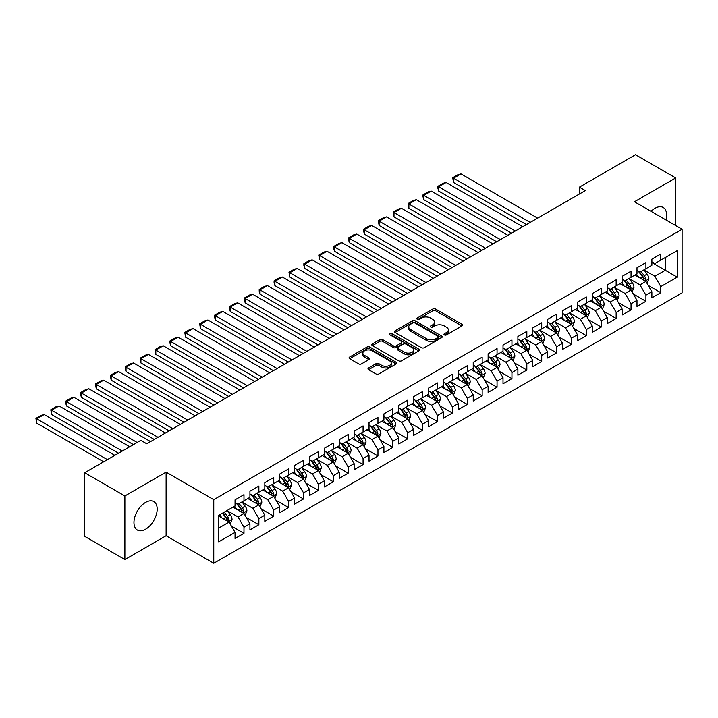 <?xml version="1.0" encoding="UTF-8"?>
<svg xmlns="http://www.w3.org/2000/svg" width="718" height="718" viewBox="0 0 718 718"><rect width="100%" height="100%" fill="white"/><g stroke="black" fill="none" stroke-linecap="round" stroke-linejoin="round"><path stroke-width="1.08" d="M444.397 334.92A1.445 0.835 0 0 0 446.443 334.92L461.97 325.954A2.064 1.194 0 0 0 462.571 325.11A2.064 1.194 0 0 0 461.97 324.267L435.664 309.081A2.064 1.194 0 0 0 432.739 309.081L417.221 318.047A1.445 0.835 0 0 0 416.79 318.63A1.445 0.835 0 0 0 417.221 319.223A1.445 0.835 0 0 0 419.267 319.223L421.269 318.065A6.615 3.814 0 0 1 430.62 318.065L432.819 319.33A6.615 3.814 0 0 1 434.749 322.032A6.615 3.814 0 0 1 432.819 324.724L430.809 325.891A1.445 0.835 0 0 0 430.387 326.484A1.445 0.835 0 0 0 430.809 327.067A1.445 0.835 0 0 0 432.855 327.067L434.866 325.909A6.615 3.814 0 0 1 444.218 325.909L446.408 327.175A6.615 3.814 0 0 1 448.346 329.876A6.615 3.814 0 0 1 446.408 332.578L444.397 333.735A1.445 0.835 0 0 0 443.975 334.328A1.445 0.835 0 0 0 444.397 334.92L444.397 333.735M145.574 529.22A16.424 9.478 120 0 0 156.3 514.752A16.424 9.478 120 0 0 153.787 501.595A16.424 9.478 120 0 0 145.574 502.403A16.424 9.478 120 0 0 134.84 516.879A16.424 9.478 120 0 0 137.362 530.037A16.424 9.478 120 0 0 145.574 529.22M665.936 219.923A16.424 9.478 120 0 0 663.217 207.475A16.424 9.478 120 0 0 655.004 208.292A16.424 9.478 120 0 0 651.073 211.343M368.594 367.966A2.064 1.194 0 0 0 367.984 368.81A2.064 1.194 0 0 0 368.594 369.653L375.972 373.916A2.064 1.194 0 0 0 378.898 373.916L396.139 363.954A2.064 1.194 0 0 0 396.74 363.111A2.064 1.194 0 0 0 396.139 362.267L369.833 347.081A2.064 1.194 0 0 0 366.916 347.081L349.666 357.043A2.064 1.194 0 0 0 349.065 357.887A2.064 1.194 0 0 0 349.666 358.731L358.587 363.873A2.064 1.194 0 0 0 361.504 363.873L368.881 359.61A2.064 1.194 0 0 0 369.492 358.767A2.064 1.194 0 0 0 368.881 357.923L364.466 355.374A5.529 3.195 0 0 1 362.85 353.121A5.529 3.195 0 0 1 366.261 350.169A5.529 3.195 0 0 1 372.283 350.86L389.596 360.858A5.529 3.195 0 0 1 391.22 363.111A5.529 3.195 0 0 1 387.81 366.063A5.529 3.195 0 0 1 381.779 365.372L378.898 363.703A2.064 1.194 0 0 0 375.972 363.703L368.594 367.966L368.594 369.653M124.878 495.959L124.878 559.564L166.118 535.754L166.118 472.148L124.878 495.959L84.688 472.749L140.809 440.349L146.759 443.787L585.332 190.584L579.381 187.147L579.381 194.022M166.118 472.148L213.758 499.656L682.1 229.257L682.1 292.863L213.758 563.262L213.758 499.656M675.701 225.56L675.701 177.947L634.461 201.758L682.1 229.257M675.701 177.947L635.502 154.738L579.381 187.147M421.421 347.674A2.064 1.194 0 0 0 424.338 347.674L441.588 337.72A2.064 1.194 0 0 0 442.189 336.877A2.064 1.194 0 0 0 441.588 336.033L415.282 320.847A2.064 1.194 0 0 0 412.356 320.847L395.115 330.801A2.064 1.194 0 0 0 394.514 331.644A2.064 1.194 0 0 0 395.115 332.488L421.421 347.674M390.655 335.225A1.445 0.835 0 0 1 392.118 335.432L392.118 333.717L418.863 349.154A2.064 1.194 0 0 1 419.465 349.998A2.064 1.194 0 0 1 418.863 350.842L401.622 360.795A2.064 1.194 0 0 1 398.696 360.795L372.391 345.609L372.391 343.922A2.064 1.194 0 0 0 371.789 344.766A2.064 1.194 0 0 0 372.391 345.609M372.391 343.922L379.768 339.659A2.064 1.194 0 0 1 382.694 339.659L393.365 345.816A2.064 1.194 0 0 0 396.282 345.816L401.183 342.998A2.064 1.194 0 0 0 401.784 342.154A2.064 1.194 0 0 0 401.183 341.31L390.071 334.893A1.445 0.835 0 0 1 389.65 334.301A1.445 0.835 0 0 1 390.547 333.529A1.445 0.835 0 0 1 392.118 333.717M651.881 262.519L665.281 270.255L665.281 257.538L677.191 250.663L660.811 260.113L660.811 254.01L651.881 259.171L651.881 265.274L645.922 268.711L645.922 262.608L636.992 267.76L636.992 273.863L631.041 277.301L631.041 271.207L622.102 276.358L622.102 282.461L616.152 285.899L616.152 279.796L607.222 284.956L607.222 291.059L601.262 294.497L601.262 288.394L592.332 293.545L592.332 299.648L586.373 303.086L586.373 296.992L577.443 302.143L577.443 308.246L571.492 311.684L571.492 305.581L562.553 310.741L562.553 316.844L556.603 320.282L556.603 314.179L547.672 319.33L547.672 325.433L541.713 328.871L541.713 322.768L532.783 327.929L532.783 334.032L526.832 337.469L526.832 331.366L517.893 336.527L517.893 342.63L511.943 346.067L511.943 339.964L503.013 345.116L503.013 351.219L497.053 354.656L497.053 348.553L488.123 353.714L488.123 359.817L482.164 363.254L482.164 357.151L473.234 362.312L473.234 368.415L467.283 371.852L467.283 365.749L458.344 370.901L458.344 377.004L452.394 380.441L452.394 374.338L443.464 379.499L443.464 385.602L437.504 389.039L437.504 382.936L428.574 388.097L428.574 394.2L422.624 397.637L422.624 391.534L413.685 396.686L413.685 402.789L407.734 406.226L407.734 400.123L398.804 405.284L398.804 411.387L392.845 414.825L392.845 408.721L383.915 413.882L383.915 419.985L377.955 423.423L377.955 417.32L369.025 422.471L369.025 428.574L363.075 432.012L363.075 425.909L354.136 431.069L354.136 437.172L348.185 440.61L348.185 434.507L339.255 439.667L339.255 445.761L333.296 449.208L333.296 443.105L324.365 448.256L324.365 454.359L318.415 457.797L318.415 451.694L309.476 456.854L309.476 462.957L303.526 466.395L303.526 460.292L294.595 465.444L294.595 471.546L288.636 474.984L288.636 468.89L279.706 474.042L279.706 480.145L273.746 483.582L273.746 477.479L264.816 482.64L264.816 488.743L258.866 492.18L258.866 486.077L249.927 491.229L249.927 497.332L243.976 500.769L243.976 494.675L235.046 499.827L235.046 505.93L218.667 515.38L218.667 541.857L235.046 532.406L229.087 522.085L218.667 516.071M677.191 250.663L677.191 277.13L660.811 286.59L654.861 276.277L644.064 270.04M648.228 285.432L660.811 292.693L660.811 286.59M660.811 292.693L651.881 297.844L651.881 291.741L645.922 295.179L639.971 284.866L629.174 278.638M633.348 294.021L645.922 301.282L645.922 295.179M645.922 301.282L636.992 306.442L636.992 300.339L631.041 303.777L625.082 293.465L614.294 287.236M618.458 302.619L631.041 309.88L631.041 303.777M631.041 309.88L622.102 315.04L622.102 308.937L616.152 312.375L610.192 302.063L599.404 295.825M603.569 311.208L616.152 318.478L616.152 312.375M616.152 318.478L607.222 323.63L607.222 317.527L601.262 320.964L595.312 310.652L584.515 304.423M588.688 319.806L601.262 327.067L601.262 320.964M601.262 327.067L592.332 332.228L592.332 326.125L586.373 329.562L580.422 319.25L569.625 313.021M573.799 328.404L586.373 335.665L586.373 329.562M586.373 335.665L577.443 340.826L577.443 334.723L571.492 338.16L565.533 327.848L554.745 321.61M558.909 336.993L571.492 344.263L571.492 338.16M571.492 344.263L562.553 349.415L562.553 343.312L556.603 346.749L550.652 336.437L539.855 330.208M544.02 345.591L556.603 352.852L556.603 346.749M556.603 352.852L547.672 358.013L547.672 351.91L541.713 355.347L535.763 345.035L524.966 338.806M529.139 354.189L541.713 361.45L541.713 355.347M541.713 361.45L532.783 366.611L532.783 360.508L526.832 363.945L520.873 353.624L510.076 347.395M514.25 362.778L526.832 370.048L526.832 363.945M526.832 370.048L517.893 375.2L517.893 369.097L511.943 372.534L505.984 362.222L495.196 355.993M499.36 371.377L511.943 378.637L511.943 372.534M511.943 378.637L503.013 383.798L503.013 377.695L497.053 381.132L491.103 370.82L480.306 364.582M484.479 379.975L497.053 387.235L497.053 381.132M497.053 387.235L488.123 392.396L488.123 386.293L482.164 389.73L476.214 379.409L465.417 373.18M469.59 388.564L482.164 395.833L482.164 389.73M482.164 395.833L473.234 400.985L473.234 394.882L467.283 398.319L461.324 388.007L450.536 381.779M454.7 397.162L467.283 404.422L467.283 398.319M467.283 404.422L458.344 409.583L458.344 403.48L452.394 406.918L446.434 396.605L435.646 390.368M439.811 405.76L452.394 413.021L452.394 406.918M452.394 413.021L443.464 418.172L443.464 412.078L437.504 415.516L431.554 405.194L420.757 398.966M424.93 414.349L437.504 421.619L437.504 415.516M437.504 421.619L428.574 426.77L428.574 420.667L422.624 424.105L416.664 413.792L405.867 407.564M410.041 422.947L422.624 430.208L422.624 424.105M422.624 430.208L413.685 435.368L413.685 429.265L407.734 432.703L401.775 422.39L390.987 416.153M395.151 431.545L407.734 438.806L407.734 432.703M407.734 438.806L398.804 443.957L398.804 437.854L392.845 441.301L386.894 430.979L376.097 424.751M380.262 440.134L392.845 447.395L392.845 441.301M392.845 447.395L383.915 452.555L383.915 446.452L377.955 449.89L372.005 439.578L361.208 433.349M365.381 448.732L377.955 455.993L377.955 449.89M377.955 455.993L369.025 461.153L369.025 455.05L363.075 458.488L357.115 448.176L346.327 441.938M350.492 457.33L363.075 464.591L363.075 458.488M363.075 464.591L354.136 469.743L354.136 463.64L348.185 467.086L342.226 456.765L331.438 450.536M335.602 465.919L348.185 473.18L348.185 467.086M348.185 473.18L339.255 478.341L339.255 472.238L333.296 475.675L327.345 465.363L316.548 459.134M320.722 474.517L333.296 481.778L333.296 475.675M333.296 481.778L324.365 486.939L324.365 480.836L318.415 484.273L312.456 473.961L301.659 467.723M305.832 483.115L318.415 490.376L318.415 484.273M318.415 490.376L309.476 495.528L309.476 489.425L303.526 492.862L297.566 482.55L286.778 476.321M290.943 491.704L303.526 498.965L303.526 492.862M303.526 498.965L294.595 504.126L294.595 498.023L288.636 501.46L282.686 491.148L271.889 484.919M276.053 500.302L288.636 507.563L288.636 501.46M288.636 507.563L279.706 512.724L279.706 506.621L273.746 510.058L267.796 499.746L256.999 493.508M261.173 508.891L273.746 516.161L273.746 510.058M273.746 516.161L264.816 521.313L264.816 515.21L258.866 518.647L252.907 508.335L242.119 502.106M246.283 517.49L258.866 524.75L258.866 518.647M258.866 524.75L249.927 529.911L249.927 523.808L243.976 527.245L238.017 516.933L227.229 510.704M231.393 526.088L243.976 533.348L243.976 527.245M243.976 533.348L235.046 538.509L235.046 532.406M235.046 502.492L238.017 504.215L243.976 500.769M218.667 528.107L229.087 522.085M249.927 493.894L252.907 495.617L258.866 492.18M238.017 516.933L243.976 513.496L232.955 507.132M249.927 523.808L243.976 513.496M264.816 485.305L267.796 487.019L273.746 483.582M252.907 508.335L258.866 504.898L247.845 498.534M264.816 515.21L258.866 504.898M279.706 476.707L282.686 478.43L288.636 474.984M267.796 499.746L273.746 496.309L262.734 489.945M279.706 506.621L273.746 496.309M294.595 468.109L297.566 469.832L303.526 466.395M282.686 491.148L288.636 487.71L277.624 481.347M294.595 498.023L288.636 487.71M309.476 459.52L312.456 461.234L318.415 457.797M297.566 482.55L303.526 479.112L292.504 472.758M309.476 489.425L303.526 479.112M324.365 450.922L327.345 452.645L333.296 449.208M312.456 473.961L318.415 470.523L307.394 464.16M324.365 480.836L318.415 470.523M339.255 442.324L342.226 444.047L348.185 440.61M327.345 465.363L333.296 461.925L322.283 455.562M339.255 472.238L333.296 461.925M354.136 433.735L357.115 435.449L363.075 432.012M342.226 456.765L348.185 453.327L337.164 446.973M354.136 463.64L348.185 453.327M369.025 425.137L372.005 426.86L377.955 423.423M357.115 448.176L363.075 444.738L352.053 438.375M369.025 455.05L363.075 444.738M383.915 416.539L386.894 418.262L392.845 414.825M372.005 439.578L377.955 436.14L366.943 429.777M383.915 446.452L377.955 436.14M398.804 407.95L401.775 409.664L407.734 406.226M386.894 430.979L392.845 427.542L381.832 421.188M398.804 437.854L392.845 427.542M413.685 399.352L416.664 401.075L422.624 397.637M401.775 422.39L407.734 418.953L396.713 412.59M413.685 429.265L407.734 418.953M428.574 390.763L431.554 392.477L437.504 389.039M416.664 413.792L422.624 410.355L411.602 403.992M428.574 420.667L422.624 410.355M443.464 382.164L446.434 383.879L452.394 380.441M431.554 405.194L437.504 401.757L426.492 395.403M443.464 412.078L437.504 401.757M458.344 373.566L461.324 375.29L467.283 371.852M446.434 396.605L452.394 393.168L441.373 386.805M458.344 403.48L452.394 393.168M473.234 364.977L476.214 366.692L482.164 363.254M461.324 388.007L467.283 384.57L456.262 378.206M473.234 394.882L467.283 384.57M488.123 356.379L491.103 358.094L497.053 354.656M476.214 379.409L482.164 375.972L471.152 369.617M488.123 386.293L482.164 375.972M503.013 347.781L505.984 349.504L511.943 346.067M491.103 370.82L497.053 367.383L486.041 361.019M503.013 377.695L497.053 367.383M517.893 339.192L520.873 340.906L526.832 337.469M505.984 362.222L511.943 358.785L500.922 352.421M517.893 369.097L511.943 358.785M532.783 330.594L535.763 332.308L541.713 328.871M520.873 353.624L526.832 350.187L515.811 343.832M532.783 360.508L526.832 350.187M547.672 321.996L550.652 323.719L556.603 320.282M535.763 345.035L541.713 341.597L530.701 335.234M547.672 351.91L541.713 341.597M562.553 313.407L565.533 315.121L571.492 311.684M550.652 336.437L556.603 332.999L545.59 326.636M562.553 343.312L556.603 332.999M577.443 304.809L580.422 306.532L586.373 303.086M565.533 327.848L571.492 324.401L560.471 318.047M577.443 334.723L571.492 324.401M592.332 296.211L595.312 297.934L601.262 294.497M580.422 319.25L586.373 315.812L575.36 309.449M592.332 326.125L586.373 315.812M607.222 287.622L610.192 289.336L616.152 285.899M595.312 310.652L601.262 307.214L590.25 300.851M607.222 317.527L601.262 307.214M622.102 279.024L625.082 280.747L631.041 277.301M610.192 302.063L616.152 298.625L605.13 292.262M622.102 308.937L616.152 298.625M636.992 270.426L639.971 272.149L645.922 268.711M625.082 293.465L631.041 290.027L620.02 283.664M636.992 300.339L631.041 290.027M651.881 261.837L654.861 263.551L660.811 260.113M639.971 284.866L645.922 281.429L634.909 275.075M651.881 291.741L645.922 281.429M84.688 472.749L84.688 536.355L124.878 559.564M166.118 535.754L213.758 563.262M654.861 276.277L665.281 270.255L677.191 277.13M444.972 335.118L446.408 334.292A6.615 3.814 0 0 0 448.346 331.59L448.346 329.876M434.749 322.032L434.749 323.746A6.615 3.814 0 0 1 432.819 326.448L431.383 327.273M461.943 325.972L435.664 310.795A2.064 1.194 0 0 0 432.739 310.795L417.795 319.429M441.588 336.033L441.588 337.72L415.282 322.57A2.064 1.194 0 0 0 412.356 322.57L395.142 332.506M437.926 337.469A1.445 0.835 0 0 0 438.357 336.877A1.445 0.835 0 0 0 437.926 336.284L414.842 322.956A1.445 0.835 0 0 0 412.796 322.956L410.678 324.177A6.615 3.814 0 0 0 408.739 326.878A6.615 3.814 0 0 0 410.678 329.58L426.456 338.69A6.615 3.814 0 0 0 435.808 338.69L437.926 337.469L437.926 339.183A1.445 0.835 0 0 0 438.357 338.6L438.357 336.877M408.739 326.878L408.739 328.602A6.615 3.814 0 0 0 410.678 331.294L410.678 329.58M437.926 339.183L435.808 340.413A6.615 3.814 0 0 1 426.456 340.413L410.678 331.294M372.418 345.627L379.768 341.382L379.768 339.659M401.784 342.154L401.784 343.868A2.064 1.194 0 0 1 401.183 344.712L396.282 347.539A2.064 1.194 0 0 1 393.365 347.539L382.694 341.382A2.064 1.194 0 0 0 379.768 341.382M392.118 335.432L418.836 350.86M404.431 352.215A5.529 3.195 0 0 0 410.454 352.906A5.529 3.195 0 0 0 413.864 349.953A5.529 3.195 0 0 0 412.249 347.7L406.146 344.173A2.064 1.194 0 0 0 403.229 344.173L398.328 347A2.064 1.194 0 0 0 397.727 347.844A2.064 1.194 0 0 0 398.328 348.688L404.431 352.215L404.431 353.929A5.529 3.195 0 0 0 410.454 354.62A5.529 3.195 0 0 0 413.864 351.676L413.864 349.953M397.727 347.844L397.727 349.567A2.064 1.194 0 0 0 398.328 350.411L398.328 348.688M404.431 353.929L398.328 350.411M391.22 363.111L391.22 364.834A5.529 3.195 0 0 1 387.81 367.787A5.529 3.195 0 0 1 381.779 367.086L378.898 365.426A2.064 1.194 0 0 0 375.972 365.426L368.621 369.671M362.85 353.121L362.85 354.836A5.529 3.195 0 0 0 364.466 357.097L364.466 355.374M368.881 357.923L368.881 359.61L364.466 357.097M396.112 363.972L369.833 348.804A2.064 1.194 0 0 0 366.916 348.804L349.702 358.74M647.026 283.341L648.875 278.835A5.582 3.222 -120 0 0 647.089 274.088L643.929 269.86M530.18 222.427L453.552 178.19L461.001 173.891L537.62 218.128M638.885 277.372L636.489 274.159M453.552 182.489L452.735 177.714L453.552 178.19L453.552 182.489L526.456 224.572M644.872 280.828L645.859 279.069A5.582 3.222 -120 0 0 644.261 275.721L641.102 271.494M639.298 271.763L643.202 276.969A2.845 1.642 60 0 1 643.714 277.839L645.859 279.069M638.311 271.189L642.475 276.744A5.582 3.222 60 0 1 644.073 280.101L644.19 280.424M452.735 177.714L457.949 174.707L461.001 173.891M632.136 291.93L633.985 287.433A5.582 3.222 -120 0 0 632.208 282.677L629.04 278.458M515.291 231.025L438.671 186.788L446.111 182.489L522.731 226.726M624.005 285.961L621.6 282.757M438.671 191.078L437.845 188.026L437.845 186.312L438.671 186.788L438.671 191.078L511.566 233.171M629.982 289.417L630.969 287.667A5.582 3.222 -120 0 0 629.372 284.31L626.213 280.092M624.409 280.352L628.313 285.567A2.845 1.642 60 0 1 628.833 286.428L630.969 287.667M623.43 279.787L627.586 285.342A5.582 3.222 60 0 1 629.183 288.699L629.3 289.022M437.845 186.312L443.06 183.305L446.111 182.489M617.256 300.528L619.095 296.022A5.582 3.222 -120 0 0 617.318 291.275L614.15 287.056M500.401 239.615L423.782 195.377L431.222 191.078L507.85 235.316M609.115 294.559L606.71 291.346M423.782 199.676L422.965 196.624L422.965 194.91L423.782 195.377L423.782 199.676L496.685 241.769M615.102 298.015L616.089 296.265A5.582 3.222 -120 0 0 614.491 292.908L611.323 288.69M609.519 288.95L613.423 294.165A2.845 1.642 60 0 1 613.944 295.026L616.089 296.265M608.541 288.385L612.705 293.94A5.582 3.222 60 0 1 614.303 297.297L614.411 297.62M422.965 194.91L428.17 191.894L431.222 191.078M602.366 309.126L604.215 304.62A5.582 3.222 -120 0 0 602.429 299.873L599.27 295.645M485.521 248.213L408.892 203.975L416.341 199.676L492.961 243.914M594.226 303.158L591.82 299.945M408.892 208.274L408.075 203.499L408.892 203.975L408.892 208.274L481.796 250.358M600.212 306.613L601.199 304.854A5.582 3.222 -120 0 0 599.602 301.506L596.443 297.279M594.63 297.539L598.543 302.754A2.845 1.642 60 0 1 599.054 303.624L601.199 304.854M593.651 296.974L597.816 302.529A5.582 3.222 60 0 1 599.413 305.886L599.521 306.209M408.075 203.499L413.29 200.493L416.341 199.676M587.477 317.715L589.325 313.219A5.582 3.222 -120 0 0 587.539 308.462L584.38 304.244M470.631 256.802L394.002 212.564L401.452 208.274L478.071 252.512M579.345 311.747L576.94 308.543M394.002 216.863L393.186 213.811L393.186 212.097L394.002 212.564L394.002 216.863L466.906 258.956M585.323 315.202L586.31 313.452A5.582 3.222 -120 0 0 584.712 310.095L581.553 305.877M579.749 306.137L583.653 311.352A2.845 1.642 60 0 1 584.174 312.213L586.31 313.452M578.762 305.572L582.926 311.127A5.582 3.222 60 0 1 584.524 314.484L584.64 314.807M393.186 212.097L398.4 209.091L401.452 208.274M572.587 326.313L574.436 321.808A5.582 3.222 -120 0 0 572.659 317.06L569.491 312.842M455.742 265.4L379.122 221.162L386.562 216.863L463.182 261.101M564.456 320.345L562.05 317.132M379.122 225.461L378.305 220.686L379.122 221.162L379.122 225.461L452.017 267.554M570.442 323.8L571.42 322.05A5.582 3.222 -120 0 0 569.832 318.693L566.664 314.466M564.86 314.735L568.764 319.95A2.845 1.642 60 0 1 569.284 320.811L571.42 322.05M563.881 314.17L568.046 319.725A5.582 3.222 60 0 1 569.634 323.082L569.751 323.405M378.305 220.686L383.511 217.68L386.562 216.863M557.707 334.911L559.546 330.406A5.582 3.222 -120 0 0 557.769 325.658L554.61 321.431M440.852 273.998L364.232 229.76L371.673 225.461L448.301 269.699M549.566 328.943L547.161 325.73M364.232 234.059L363.416 229.284L364.232 229.76L364.232 234.059L437.136 276.143M555.553 332.389L556.54 330.639A5.582 3.222 -120 0 0 554.942 327.282L551.774 323.064M549.97 323.324L553.883 328.539A2.845 1.642 60 0 1 554.395 329.409L556.54 330.639M548.992 322.759L553.156 328.314A5.582 3.222 60 0 1 554.754 331.671L554.861 331.994M363.416 229.284L368.621 226.278L371.673 225.461M542.817 343.5L544.666 339.004A5.582 3.222 -120 0 0 542.88 334.247L539.721 330.029M425.971 282.587L349.343 238.349L356.792 234.059L433.412 278.297M534.677 337.532L532.28 334.328M349.343 242.648L348.526 239.597L348.526 237.882L349.343 238.349L349.343 242.648L422.247 284.741M540.663 340.987L541.65 339.237A5.582 3.222 -120 0 0 540.053 335.88L536.893 331.662M535.09 331.922L538.994 337.137A2.845 1.642 60 0 1 539.505 337.998L541.65 339.237M534.102 331.357L538.267 336.913A5.582 3.222 60 0 1 539.864 340.269L539.981 340.592M348.526 237.882L353.741 234.876L356.792 234.059M527.927 352.098L529.776 347.593A5.582 3.222 -120 0 0 527.999 342.845L524.831 338.618M411.082 291.185L334.462 246.947L341.903 242.648L418.522 286.886M519.796 346.13L517.391 342.917M334.462 251.246L333.637 248.195L333.637 246.471L334.462 246.947L334.462 251.246L407.357 293.339M525.773 349.585L526.761 347.835A5.582 3.222 -120 0 0 525.163 344.478L522.004 340.251M520.2 340.52L524.104 345.735A2.845 1.642 60 0 1 524.625 346.597L526.761 347.835M519.222 339.955L523.377 345.511A5.582 3.222 60 0 1 524.975 348.867L525.091 349.19M333.637 246.471L338.851 243.465L341.903 242.648M513.047 360.696L514.887 356.191A5.582 3.222 -120 0 0 513.11 351.434L509.942 347.216M396.192 299.783L319.573 255.545L327.013 251.246L403.642 295.484M504.907 354.719L502.501 351.515M319.573 259.844L318.756 255.069L319.573 255.545L319.573 259.844L392.477 301.928M510.893 358.174L511.88 356.424A5.582 3.222 -120 0 0 510.283 353.068L507.114 348.849M505.31 349.11L509.215 354.324A2.845 1.642 60 0 1 509.735 355.195L511.88 356.424M504.332 348.544L508.497 354.1A5.582 3.222 60 0 1 510.094 357.456L510.202 357.779M318.756 255.069L323.962 252.063L327.013 251.246M498.157 369.285L499.997 364.78A5.582 3.222 -120 0 0 498.22 360.032L495.061 355.814M381.312 308.372L304.683 264.134L312.133 259.844L388.752 304.082M490.017 363.317L487.612 360.113M304.683 268.433L303.867 265.382L303.867 263.668L304.683 264.134L304.683 268.433L377.587 310.526M496.003 366.772L496.991 365.022A5.582 3.222 -120 0 0 495.393 361.666L492.234 357.447M490.421 357.708L494.334 362.922A2.845 1.642 60 0 1 494.846 363.784L496.991 365.022M489.443 357.142L493.607 362.698A5.582 3.222 60 0 1 495.205 366.054L495.312 366.377M303.867 263.668L309.072 260.661L312.133 259.844M483.268 377.883L485.117 373.378A5.582 3.222 -120 0 0 483.331 368.63L480.171 364.403M366.422 316.97L289.794 272.732L297.243 268.433L373.863 312.671M475.136 371.915L472.731 368.702M289.794 277.031L288.977 272.257L289.794 272.732L289.794 277.031L362.698 319.115M481.114 375.37L482.101 373.62A5.582 3.222 -120 0 0 480.504 370.264L477.344 366.036M475.54 366.306L479.445 371.52A2.845 1.642 60 0 1 479.956 372.382L482.101 373.62M474.553 365.74L478.718 371.296A5.582 3.222 60 0 1 480.315 374.652L480.432 374.976M288.977 272.257L294.192 269.25L297.243 268.433M468.378 386.481L470.227 381.976A5.582 3.222 -120 0 0 468.45 377.219L465.282 373.001M351.533 325.568L274.913 281.33L282.353 277.031L358.973 321.269M460.247 380.504L457.842 377.3M274.913 285.629L274.088 282.578L274.088 280.855L274.913 281.33L274.913 285.629L347.808 327.713M466.233 383.959L467.212 382.209A5.582 3.222 -120 0 0 465.623 378.853L462.455 374.634M460.651 374.895L464.555 380.109A2.845 1.642 60 0 1 465.076 380.971L467.212 382.209M459.673 374.329L463.828 379.885A5.582 3.222 60 0 1 465.426 383.241L465.542 383.565M274.088 280.855L279.302 277.848L282.353 277.031M453.498 395.071L455.338 390.565A5.582 3.222 -120 0 0 453.561 385.817L450.401 381.599M336.643 334.157L260.024 289.919L267.464 285.629L344.093 329.867M445.357 389.102L442.952 385.898M260.024 294.218L259.207 291.167L259.207 289.453L260.024 289.919L260.024 294.218L332.928 336.311M451.344 392.558L452.331 390.807A5.582 3.222 -120 0 0 450.733 387.451L447.565 383.232M445.761 383.493L449.674 388.707A2.845 1.642 60 0 1 450.186 389.569L452.331 390.807M444.783 382.927L448.947 388.483A5.582 3.222 60 0 1 450.545 391.84L450.653 392.163M259.207 289.453L264.412 286.446L267.464 285.629M438.608 403.669L440.457 399.163A5.582 3.222 -120 0 0 438.671 394.415L435.512 390.188M321.763 342.755L245.134 298.517L252.583 294.218L329.203 338.456M430.468 397.7L428.072 394.487M245.134 302.816L244.317 298.042L245.134 298.517L245.134 302.816L318.038 344.9M436.454 401.156L437.441 399.405A5.582 3.222 -120 0 0 435.844 396.049L432.685 391.822M430.881 392.091L434.785 397.305A2.845 1.642 60 0 1 435.296 398.167L437.441 399.405M429.894 391.525L434.058 397.081A5.582 3.222 60 0 1 435.655 400.438L435.772 400.752M244.317 298.042L249.532 295.035L252.583 294.218M423.719 412.267L425.568 407.761A5.582 3.222 -120 0 0 423.791 403.004L420.622 398.786M306.873 351.353L230.254 307.116L237.694 302.816L314.313 347.054M415.587 406.289L413.182 403.085M230.254 311.415L229.428 308.363L229.428 306.64L230.254 307.116L230.254 311.415L303.149 353.498M421.565 409.745L422.552 407.995A5.582 3.222 -120 0 0 420.954 404.638L417.795 400.42M415.991 400.68L419.895 405.894A2.845 1.642 60 0 1 420.416 406.756L422.552 407.995M415.013 400.114L419.168 405.67A5.582 3.222 60 0 1 420.766 409.027L420.883 409.35M229.428 306.64L234.642 303.633L237.694 302.816M408.838 420.856L410.678 416.35A5.582 3.222 -120 0 0 408.901 411.602L405.733 407.384M291.984 359.942L215.364 315.705L222.804 311.415L299.433 355.652M400.698 414.887L398.293 411.683M215.364 320.004L214.547 316.952L214.547 315.238L215.364 315.705L215.364 320.004L288.268 362.096M406.684 418.343L407.671 416.593A5.582 3.222 -120 0 0 406.074 413.236L402.906 409.018M401.102 409.278L405.006 414.492A2.845 1.642 60 0 1 405.526 415.354L407.671 416.593M400.123 408.713L404.288 414.268A5.582 3.222 60 0 1 405.885 417.625L405.993 417.948M214.547 315.238L219.753 312.222L222.804 311.415M393.949 429.454L395.789 424.948A5.582 3.222 -120 0 0 394.011 420.201L390.852 415.973M277.094 368.54L200.475 324.303L207.915 320.004L284.543 364.241M385.808 423.485L383.403 420.272M200.475 328.602L199.658 323.827L200.475 324.303L200.475 328.602L273.379 370.685M391.795 426.941L392.782 425.191A5.582 3.222 -120 0 0 391.184 421.834L388.025 417.607M386.212 417.876L390.125 423.09A2.845 1.642 60 0 1 390.637 423.952L392.782 425.191M385.234 417.302L389.398 422.866A5.582 3.222 60 0 1 390.996 426.214L391.104 426.537M199.658 323.827L204.863 320.82L207.915 320.004M379.059 438.052L380.908 433.546A5.582 3.222 -120 0 0 379.122 428.79L375.963 424.571M262.214 377.138L185.585 332.901L193.034 328.602L269.654 372.839M370.919 432.074L368.522 428.87M185.585 337.191L184.768 332.425L185.585 332.901L185.585 337.191L258.489 379.284M376.905 435.53L377.892 433.78A5.582 3.222 -120 0 0 376.295 430.423L373.136 426.205M371.332 426.465L375.236 431.68A2.845 1.642 60 0 1 375.747 432.541L377.892 433.78M370.344 425.9L374.509 431.455A5.582 3.222 60 0 1 376.106 434.812L376.223 435.135M184.768 332.425L189.983 329.418L193.034 328.602M364.17 446.641L366.018 442.135A5.582 3.222 -120 0 0 364.241 437.388L361.073 433.169M247.324 385.728L170.704 341.49L178.145 337.191L254.764 381.429M356.038 440.672L353.633 437.459M170.704 345.789L169.879 342.737L169.879 341.023L170.704 341.49L170.704 345.789L243.599 387.882M362.025 444.128L363.003 442.378A5.582 3.222 -120 0 0 361.405 439.021L358.246 434.803M356.442 435.063L360.346 440.278A2.845 1.642 60 0 1 360.867 441.139L363.003 442.378M355.464 434.498L359.619 440.053A5.582 3.222 60 0 1 361.217 443.41L361.334 443.733M169.879 341.023L175.093 338.007L178.145 337.191M349.289 455.239L351.129 450.733A5.582 3.222 -120 0 0 349.352 445.986L346.193 441.758M232.435 394.326L155.815 350.088L163.255 345.789L239.884 390.027M341.149 449.271L338.743 446.058M155.815 354.387L154.998 349.612L155.815 350.088L155.815 354.387L228.719 396.471M347.135 452.726L348.122 450.976A5.582 3.222 -120 0 0 346.525 447.619L343.357 443.392M341.553 443.661L345.457 448.876A2.845 1.642 60 0 1 345.977 449.737L348.122 450.976M340.574 443.087L344.739 448.651A5.582 3.222 60 0 1 346.336 451.999L346.444 452.322M154.998 349.612L160.204 346.606L163.255 345.789M334.4 463.837L336.248 459.332A5.582 3.222 -120 0 0 334.462 454.575L331.303 450.357M217.554 402.924L140.925 358.686L148.375 354.387L224.994 398.625M326.259 457.86L323.854 454.656M140.925 362.976L140.109 358.21L140.925 358.686L140.925 362.976L213.829 405.069M332.246 461.315L333.233 459.565A5.582 3.222 -120 0 0 331.635 456.208L328.476 451.99M326.672 452.25L330.576 457.465A2.845 1.642 60 0 1 331.088 458.326L333.233 459.565M325.685 451.685L329.849 457.24A5.582 3.222 60 0 1 331.447 460.597L331.563 460.92M140.109 358.21L145.323 355.204L148.375 354.387M319.51 472.426L321.359 467.921A5.582 3.222 -120 0 0 319.573 463.173L316.414 458.955M202.664 411.513L126.045 367.275L133.485 362.976L210.105 407.214M311.379 466.458L308.973 463.245M126.045 371.574L125.219 368.522L125.219 366.808L126.045 367.275L126.045 371.574L198.94 413.667M317.356 469.913L318.343 468.163A5.582 3.222 -120 0 0 316.746 464.806L313.586 460.588M311.783 460.848L315.687 466.063A2.845 1.642 60 0 1 316.207 466.924L318.343 468.163M310.795 460.283L314.96 465.838A5.582 3.222 60 0 1 316.557 469.195L316.674 469.518M125.219 366.808L130.434 363.793L133.485 362.976M304.629 481.024L306.469 476.519A5.582 3.222 -120 0 0 304.692 471.771L301.524 467.544M187.775 420.111L111.155 375.873L118.596 371.574L195.224 415.812M296.489 475.056L294.084 471.843M111.155 380.172L110.339 375.397L111.155 375.873L111.155 380.172L184.05 422.256M302.475 478.511L303.463 476.752A5.582 3.222 -120 0 0 301.865 473.404L298.697 469.177M296.893 469.446L300.797 474.652A2.845 1.642 60 0 1 301.318 475.522L303.463 476.752M295.915 468.872L300.079 474.427A5.582 3.222 60 0 1 301.677 477.784L301.784 478.107M110.339 375.397L115.544 372.391L118.596 371.574M289.74 489.613L291.58 485.117A5.582 3.222 -120 0 0 289.803 480.36L286.644 476.142M172.885 428.709L96.266 384.471L103.706 380.172L180.335 424.41M281.6 483.645L279.194 480.441M96.266 388.761L95.449 383.995L96.266 384.471L96.266 388.761L169.17 430.854M287.586 487.1L288.573 485.35A5.582 3.222 -120 0 0 286.976 481.993L283.816 477.775M282.003 478.035L285.917 483.25A2.845 1.642 60 0 1 286.428 484.111L288.573 485.35M281.025 477.47L285.19 483.026A5.582 3.222 60 0 1 286.787 486.382L286.895 486.705M95.449 383.995L100.655 380.989L103.706 380.172M274.85 498.211L276.699 493.706A5.582 3.222 -120 0 0 274.913 488.958L271.754 484.74M158.005 437.298L81.376 393.06L88.826 388.761L165.445 432.999M266.71 492.243L264.314 489.03M81.376 397.359L80.56 394.308L80.56 392.593L81.376 393.06L81.376 397.359L154.28 439.452M272.696 495.698L273.684 493.948A5.582 3.222 -120 0 0 272.086 490.591L268.927 486.373M267.123 486.633L271.027 491.848A2.845 1.642 60 0 1 271.539 492.71L273.684 493.948M266.136 486.068L270.3 491.624A5.582 3.222 60 0 1 271.898 494.98L272.014 495.303M80.56 392.593L85.774 389.578L88.826 388.761M259.961 506.809L261.81 502.304A5.582 3.222 -120 0 0 260.033 497.556L256.864 493.329M137.165 442.459L66.496 401.658L73.936 397.359L150.556 441.597M251.83 500.841L249.424 497.628M66.496 405.957L65.67 402.906L65.67 401.183L66.496 401.658L66.496 405.957L133.44 444.604M257.807 504.296L258.794 502.537A5.582 3.222 -120 0 0 257.197 499.19L254.037 494.962M252.233 495.223L256.138 500.437A2.845 1.642 60 0 1 256.658 501.308L258.794 502.537M251.255 494.657L255.411 500.213A5.582 3.222 60 0 1 257.008 503.569L257.125 503.892M65.67 401.183L70.885 398.176L73.936 397.359M245.08 515.398L246.92 510.902A5.582 3.222 -120 0 0 245.143 506.145L241.984 501.927M122.275 451.048L51.606 410.256L59.047 405.957L129.716 446.758M236.94 509.43L234.535 506.226M51.606 414.546L50.79 409.781L51.606 410.256L51.606 414.546L118.551 453.202M242.926 512.885L243.914 511.135A5.582 3.222 -120 0 0 242.316 507.779L239.148 503.56M237.344 503.821L241.248 509.035A2.845 1.642 60 0 1 241.769 509.897L243.914 511.135M236.366 503.255L240.53 508.811A5.582 3.222 60 0 1 242.128 512.167L242.235 512.49M50.79 409.781L55.995 406.774L59.047 405.957M230.191 523.996L232.04 519.491A5.582 3.222 -120 0 0 230.254 514.743L227.094 510.525M107.386 459.646L36.717 418.845L44.166 414.546L114.826 455.347M222.05 518.028L219.645 514.815M36.717 423.144L35.9 418.37L36.717 418.845L36.717 423.144L103.661 461.8M228.037 521.483L229.024 519.733A5.582 3.222 -120 0 0 227.427 516.377L224.267 512.149M222.867 512.957L226.367 517.633A2.845 1.642 60 0 1 226.879 518.495L229.024 519.733M222.481 513.182L225.64 517.409A5.582 3.222 60 0 1 227.238 520.765L227.346 521.088M35.9 418.37L41.114 415.363L44.166 414.546M446.408 334.292L446.408 332.578M430.809 327.067L430.809 325.891M432.819 326.448L432.819 324.724M417.221 319.223L417.221 318.047M432.739 310.795L432.739 309.081M435.664 310.795L435.664 309.081M461.97 325.954L461.97 324.267M395.115 332.488L395.115 330.801M412.356 322.57L412.356 320.847M415.282 322.57L415.282 320.847M426.456 340.413L426.456 338.69M435.808 340.413L435.808 338.69M382.694 341.382L382.694 339.659M393.365 347.539L393.365 345.816M396.282 347.539L396.282 345.816M401.183 344.712L401.183 342.998M418.863 350.842L418.863 349.154M375.972 365.426L375.972 363.703M378.898 365.426L378.898 363.703M381.779 367.086L381.779 365.372M349.666 358.731L349.666 357.043M366.916 348.804L366.916 347.081M369.833 348.804L369.833 347.081M396.139 363.954L396.139 362.267M645.222 281.025L648.839 278.943M644.261 275.721L647.089 274.088M640.142 278.09L642.475 276.744M630.341 289.623L633.949 287.541M629.372 284.31L632.208 282.677M625.261 286.688L627.586 285.342M615.452 298.212L619.06 296.13M614.491 292.908L617.318 291.275M610.372 295.286L612.705 293.94M600.562 306.81L604.17 304.728M599.602 301.506L602.429 299.873M595.482 303.876L597.816 302.529M585.673 315.408L589.29 313.326M584.712 310.095L587.539 308.462M580.602 312.474L582.926 311.127M570.792 323.998L574.4 321.915M569.832 318.693L572.659 317.06M565.712 321.072L568.046 319.725M555.903 332.596L559.51 330.513M554.942 327.282L557.769 325.658M550.823 329.661L553.156 328.314M541.013 341.194L544.63 339.111M540.053 335.88L542.88 334.247M535.933 338.259L538.267 336.913M526.132 349.783L529.74 347.7M525.163 344.478L527.999 342.845M521.053 346.857L523.377 345.511M511.243 358.381L514.851 356.299M510.283 353.068L513.11 351.434M506.163 355.446L508.497 354.1M496.353 366.979L499.961 364.888M495.393 361.666L498.22 360.032M491.274 364.044L493.607 362.698M481.464 375.568L485.081 373.486M480.504 370.264L483.331 368.63M476.384 372.642L478.718 371.296M466.583 384.166L470.191 382.084M465.623 378.853L468.45 377.219M461.503 381.231L463.828 379.885M451.694 392.764L455.302 390.673M450.733 387.451L453.561 385.817M446.614 389.829L448.947 388.483M436.804 401.353L440.421 399.271M435.844 396.049L438.671 394.415M431.724 398.427L434.058 397.081M421.924 409.951L425.532 407.869M420.954 404.638L423.791 403.004M416.844 407.016L419.168 405.67M407.034 418.549L410.642 416.458M406.074 413.236L408.901 411.602M401.954 415.614L404.288 414.268M392.145 427.138L395.753 425.056M391.184 421.834L394.011 420.201M387.065 424.212L389.398 422.866M377.255 435.736L380.872 433.654M376.295 430.423L379.122 428.79M372.175 432.801L374.509 431.455M362.375 444.334L365.983 442.243M361.405 439.021L364.241 437.388M357.295 441.399L359.619 440.053M347.485 452.923L351.093 450.841M346.525 447.619L349.352 445.986M342.405 449.989L344.739 448.651M332.596 461.521L336.212 459.439M331.635 456.208L334.462 454.575M327.516 458.587L329.849 457.24M317.715 470.119L321.323 468.028M316.746 464.806L319.573 463.173M312.635 467.185L314.96 465.838M302.825 478.709L306.433 476.626M301.865 473.404L304.692 471.771M297.746 475.774L300.079 474.427M287.936 487.307L291.544 485.224M286.976 481.993L289.803 480.36M282.856 484.372L285.19 483.026M273.046 495.905L276.663 493.813M272.086 490.591L274.913 488.958M267.967 492.97L270.3 491.624M258.166 504.494L261.774 502.412M257.197 499.19L260.033 497.556M253.086 501.559L255.411 500.213M243.276 513.092L246.884 511.01M242.316 507.779L245.143 506.145M238.196 510.157L240.53 508.811M228.387 521.681L231.995 519.599M227.427 516.377L230.254 514.743M223.307 518.755L225.64 517.409"/></g></svg>
